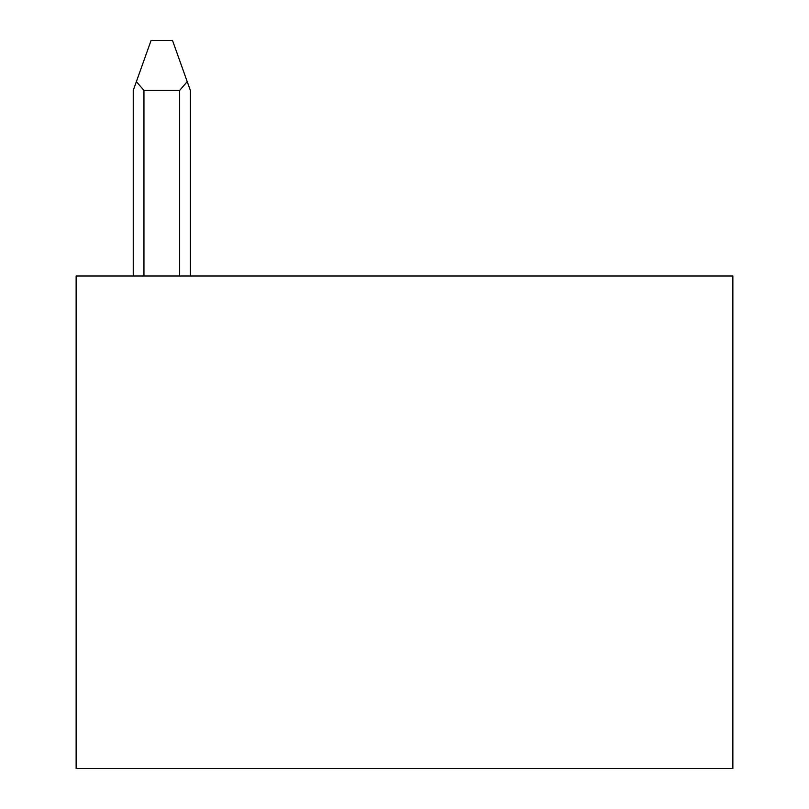 <?xml version="1.0" encoding="UTF-8"?>
<svg xmlns="http://www.w3.org/2000/svg" width="809" height="809" viewBox="0 0 809 809"><rect width="100%" height="100%" fill="white"/><g stroke="black" fill="none" stroke-linecap="round" stroke-linejoin="round"><path stroke-width="1.21" d="M133.242 276.011L133.242 90.416L151.091 40.45L172.509 40.45L187.213 81.638L179.649 90.416L143.951 90.416L136.387 81.638M190.358 276.011L190.358 90.416L187.213 81.638M76.137 768.55L76.137 276.011L732.863 276.011L732.863 768.55L76.137 768.55M179.649 90.416L179.649 276.011M143.951 90.416L143.951 276.011"/></g></svg>
